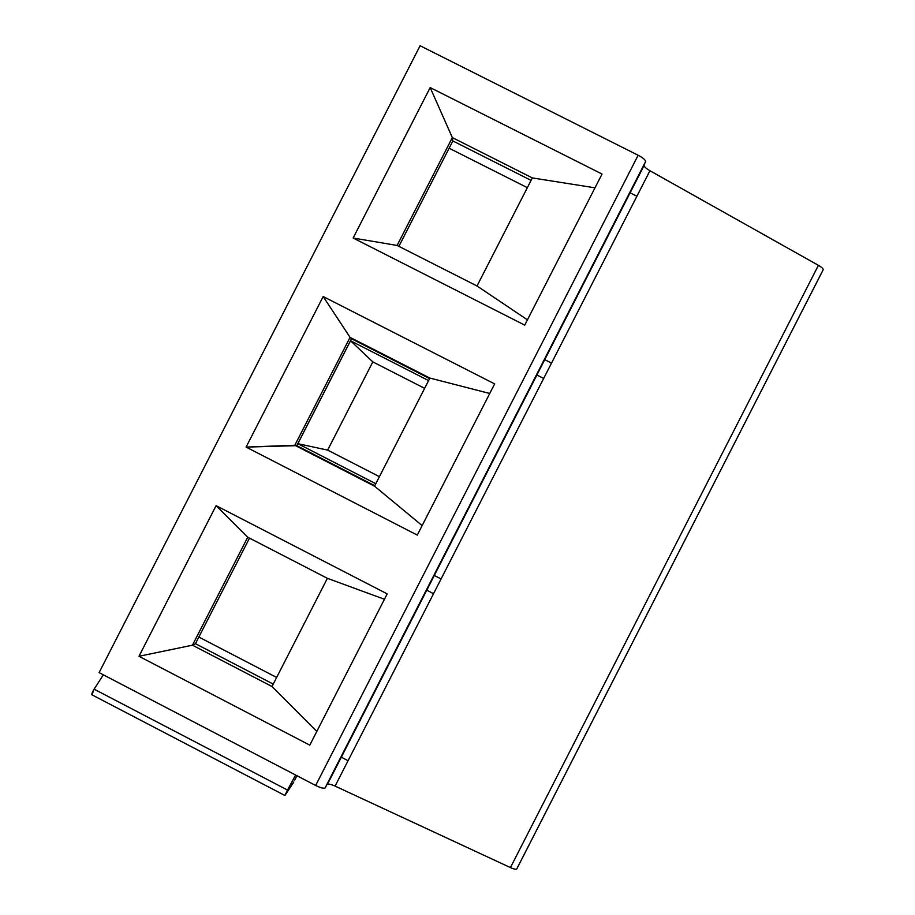 <?xml version="1.0" encoding="UTF-8"?>
<svg xmlns="http://www.w3.org/2000/svg" width="915" height="915" viewBox="0 0 915 915"><rect width="100%" height="100%" fill="white"/><g stroke="black" fill="none" stroke-linecap="round" stroke-linejoin="round"><path stroke-width="1.37" d="M293.841 781.97L284.977 795.41L293.841 781.97M325.248 787.815L645.693 161.383C645.167 159.679 642.662 157.632 638.144 155.253L315.652 785.47C320.227 787.746 323.35 788.593 325.031 788.021L325.248 787.815C323.979 788.741 320.776 787.964 315.652 785.47L638.144 155.253L420.111 45.75L99.095 672.617L420.111 45.75L638.144 155.253C643.165 157.94 645.658 160.091 645.635 161.681L327.433 784.327C328.737 783.8 331.287 784.395 335.084 786.099L649.947 170.739C646.345 168.657 644.389 166.93 644.057 165.558L325.248 787.815M818.41 265.327L510.433 867.58C513.635 869.033 515.74 869.524 516.735 869.044L516.941 868.644C516.575 869.685 514.402 869.33 510.433 867.58L818.41 265.327L649.947 170.739L335.084 786.099L510.433 867.58L335.084 786.099C330.807 784.212 328.188 783.686 327.227 784.532L644.114 165.272C643.977 166.553 645.921 168.371 649.947 170.739L818.41 265.327C822.15 267.523 823.694 269.079 823.065 270.005L823.271 269.593C823.088 268.495 821.464 267.077 818.41 265.327M296.883 775.691L294.779 780.083L296.883 775.691M198.841 637.046L276.65 677.443L198.841 637.046M441.076 578.943L434.236 575.421L441.076 578.943M433.55 593.663L426.699 590.141L433.55 593.663M348.066 760.708L341.238 757.163L348.066 760.708M249.498 538.123L195.444 643.691L273.242 684.1L195.444 643.691L249.498 538.123M272.007 686.513L327.387 578.326L247.736 537.219L192.447 645.189L195.444 643.691L192.447 645.189L247.736 537.219L216.1 505.652L138.977 656.284L192.447 645.189L272.007 686.513L316.796 731.451L272.007 686.513L192.447 645.189L138.977 656.284L309.785 745.142L387.194 593.881L216.1 505.652L247.736 537.219L327.387 578.326L272.007 686.513M384.437 599.268L327.387 578.326L384.437 599.268M91.992 694.828C91.466 694.302 92.175 692.415 94.119 689.167L103.349 674.824L94.119 689.167L287.527 790.057L295.614 775.028L284.862 795.478L287.527 790.057L94.119 689.167L91.992 694.828M374.544 486.185L429.89 378.067L374.544 486.185L422.147 525.587L374.544 486.185L294.813 445.262L374.544 486.185M489.754 393.484L429.89 378.067L350.056 337.349L351.497 338.744L296.757 445.662L374.795 485.693L296.769 445.651L246.089 447.092L417.286 535.081L494.649 383.9L323.178 296.551L350.056 337.349L429.89 378.067L489.754 393.484M424.629 388.337L372.817 361.894L327.65 450.111L379.416 476.669L327.65 450.111L297.844 443.695L375.813 483.715L297.844 443.695L327.65 450.111L372.817 361.894L424.629 388.337M428.597 380.583L350.537 340.769L372.817 361.894L350.537 340.769L297.844 443.695L350.537 340.769L428.597 380.583M429.615 378.604L351.497 338.756L429.615 378.604M296.757 445.662L351.497 338.744L350.056 337.349L294.813 445.262L296.757 445.662M294.813 445.262L350.056 337.349L323.178 296.551L246.089 447.092L294.813 445.262M99.095 672.617L315.652 785.47L99.095 672.617M323.178 296.551L494.649 383.9L417.286 535.081L246.089 447.092L323.178 296.551M387.194 593.881L309.785 745.142L138.977 656.284L216.1 505.652L387.194 593.881M602.047 174.044L524.73 325.122L353.144 238.026L430.176 87.577L602.047 174.044L430.176 87.577L353.144 238.026L397.11 245.449L452.33 137.593L452.845 140.944L398.883 246.341L452.845 140.944L531.077 180.369L452.845 140.944L452.33 137.593L397.11 245.449L353.144 238.026L524.73 325.122L602.047 174.044M823.02 270.039L516.941 868.587M544.665 359.618L551.516 363.106L544.665 359.618M543.67 378.455L536.808 374.967L543.67 378.455M449.128 148.219L527.349 187.667L449.128 148.219M636.897 196.245L630.023 192.791L636.897 196.245M477.024 285.983L532.336 177.922L452.33 137.593L430.176 87.577L452.33 137.593L532.336 177.922L595.002 187.827L532.336 177.922L477.024 285.983L397.11 245.449L477.024 285.983L527.429 319.85L477.024 285.983M645.693 161.383L325.031 788.021M516.735 869.044L823.271 269.593M644.057 165.558L327.433 784.327M91.763 694.714L284.862 795.478"/></g></svg>
